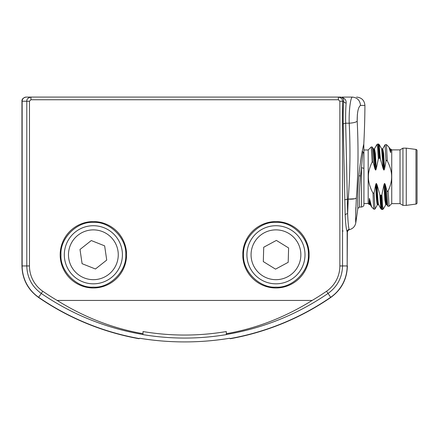 <?xml version="1.0" encoding="UTF-8"?>
<svg xmlns="http://www.w3.org/2000/svg" width="439" height="439" viewBox="0 0 439 439"><rect width="100%" height="100%" fill="white"/><g stroke="black" fill="none" stroke-linecap="round" stroke-linejoin="round"><path stroke-width="0.66" d="M415.969 149.436A1.246 1.246 0 0 1 417.05 150.67L417.05 202.851A1.246 1.246 0 0 1 415.969 204.08L415.969 149.436L406.262 148.146L402.942 148.146L400.033 149.886L391.736 149.886L391.045 149.2L390.622 152.618L388.811 146.961L386.424 144.579L387.291 160.855C390.244 166.672 391.692 171.973 391.632 176.758C391.67 181.098 390.507 185.818 388.147 190.916C387.686 191.673 387.247 191.558 386.83 190.559L385.338 184.764L386.924 204.804L387.686 206.116L389.058 206.308L388.147 190.916M415.969 204.08L406.262 205.37L406.262 148.146M406.262 205.37L402.942 205.37L402.942 148.146M391.736 149.886L391.736 203.63L400.033 203.63L402.942 205.37M384.707 183.502L385.354 198.664L386.227 204.552L384.707 183.502L385.338 184.764M383.96 184.764L381.903 194.653L382.61 205.929L383.296 209.046L385.755 204.804L384.871 200.129L383.96 184.764L384.476 183.502M381.903 194.653L381.211 195.393L380.618 195.393L379.872 194.653L377.041 184.764C377.617 197.764 378.199 204.47 378.775 204.881M378.199 204.541C377.6 204.047 377.002 197.034 376.404 183.502L377.041 184.764M376.404 183.502L376.179 183.502C376.777 197.034 377.37 204.047 377.968 204.541L377.392 204.881C376.81 204.47 376.234 197.764 375.658 184.764L376.179 183.502M375.658 184.764L374.066 192.962L373.029 193.242C369.874 187.179 368.326 181.686 368.392 176.758C368.348 172.275 369.6 167.363 372.151 162.029L373.205 162.309L374.895 168.757L373.309 148.722L372.36 147.087L371.257 146.922L372.151 162.029M375.532 170.019L374.884 154.846L374.006 148.958L375.532 170.019L374.895 168.757M376.278 168.757L378.325 158.869L377.628 147.718L376.931 144.475L374.478 148.717L375.378 153.551L376.278 168.757L375.757 170.019M378.325 158.869L379.022 158.128L379.614 158.128L380.355 158.869L383.198 168.757L381.606 148.717L379.142 144.469M383.829 170.019L383.181 154.852L382.303 148.964L383.829 170.019L383.198 168.757M385.041 144.799L382.775 148.717L383.675 153.551L384.575 168.757L384.059 170.019M384.575 168.757L385.996 161.212C386.358 160.208 386.792 160.087 387.291 160.855M363.931 203.526L368.184 203.526L368.184 149.99L363.931 149.99M379.153 144.469L378.341 143.976C378.764 144.283 379.192 148.997 379.614 158.128M378.341 143.976L376.931 144.475M379.022 158.128C378.599 148.997 378.171 144.283 377.743 143.976M355.705 216.85L355.793 222.814A816.43 816.43 0 0 0 357.823 208.492C357.845 208.969 357.203 193.16 358.872 175.776C359.865 165.893 361.006 157.634 362.285 150.994L362.938 152.02C364.134 142.099 364.134 142.099 362.938 152.02L361.445 167.693L361.445 207.049C363.207 206.626 364.041 205.798 363.931 204.563L363.931 153.403C363.931 142.653 363.931 142.653 363.931 153.403L363.794 144.047A816.43 816.43 0 0 0 364.919 105.426C364.436 100.372 361.67 97.59 356.616 97.085M312.173 300.424A250.647 250.647 0 0 0 326.539 291.26A30.708 30.708 0 0 0 339.863 265.946L339.863 101.233L338.381 99.752L30.944 99.752L29.462 101.233L29.462 265.946A30.708 30.708 0 0 0 42.786 291.26A250.647 250.647 0 0 0 57.147 300.424L312.173 300.424C284.944 317.375 256.321 328.465 226.31 333.695L226.348 334.491C263.241 328.235 297.143 314.554 328.043 293.455C337.388 286.662 342.217 277.492 342.53 265.946L347.172 265.946L347.172 231.754L347.375 232.121L347.918 230.568L349.34 229.69C352.929 228.708 355.08 226.414 355.793 222.814C355.48 221.86 355.672 213.568 356.369 197.945L356.347 198.225M355.853 207.46L355.705 215.209M364.919 105.426L360.512 105.426C358.229 107.05 357.121 112.324 357.198 121.252L357.357 114.48M362.285 150.994L363.629 144.634M357.725 198.999L357.763 205.886M343.194 123.847L345.68 123.2L347.633 213.689C348.012 222.54 348.528 227.753 349.175 229.334C347.946 229.685 347.282 230.491 347.172 231.754C346.349 230.118 345.674 224.598 345.153 215.203L343.194 123.847C343.057 115.205 343.199 107.665 343.627 101.233C343.841 102.265 344.664 102.858 346.113 103.011C345.685 109.086 345.537 115.819 345.68 123.2L349.208 123.2C353.181 122.958 355.842 122.305 357.198 121.252C358.515 147.707 358.24 173.273 356.369 197.945C355.239 198.944 352.528 199.333 348.242 199.119C350.141 173.773 350.465 148.464 349.208 123.2C348.796 110.688 350.563 97.184 352.391 97.085L342.179 97.085M338.381 99.752L338.381 97.085L26.291 97.085L30.944 97.085L30.944 99.752M338.381 97.085C341.301 97.771 342.683 99.154 342.53 101.233C342.683 99.154 341.301 97.771 338.381 97.085L340.593 97.085C344.538 97.831 346.376 99.807 346.113 103.011C345.685 109.086 345.537 115.819 345.68 123.2M29.462 101.233L21.95 101.233C21.725 99.214 23.108 97.831 26.099 97.085L26.291 97.085A4.149 4.138 90 0 0 22.153 101.233L22.153 265.946A38.017 38.017 0 0 0 38.648 297.285A257.956 257.956 0 0 0 139.333 338.573L139.618 338.255C169.646 343.133 199.679 343.133 229.707 338.255C214.781 340.697 199.767 341.915 184.66 341.915C169.558 341.915 154.544 340.697 139.618 338.255M93.37 221.574A33.199 33.199 0 0 1 126.564 254.774A33.199 33.199 0 0 1 93.37 287.973A33.199 33.199 0 0 1 60.17 254.774A33.199 33.199 0 0 1 93.37 221.574M275.955 287.973A33.199 33.199 0 0 1 242.762 254.774A33.199 33.199 0 0 1 275.955 221.574A33.199 33.199 0 0 1 309.155 254.774A33.199 33.199 0 0 1 275.955 287.973M60.999 254.774C59.72 271.006 77.132 288.423 93.37 287.144C109.596 288.423 127.014 271.011 125.735 254.774C127.014 238.542 109.602 221.124 93.37 222.408C77.138 221.124 59.72 238.536 60.999 254.774M243.59 254.774C242.306 271.011 259.723 288.423 275.955 287.144C292.193 288.423 309.605 271.006 308.326 254.774C309.605 238.536 292.187 221.124 275.955 222.408C259.723 221.124 242.312 238.542 243.59 254.774M339.863 265.946L342.53 265.946L342.53 101.233L339.863 101.233M226.31 333.695L226.299 331.555C198.543 336.214 170.782 336.214 143.021 331.555L143.015 333.695C113.004 328.465 84.381 317.375 57.147 300.424M30.944 97.085C28.025 97.771 26.642 99.154 26.795 101.233L26.795 265.946C27.108 277.492 31.937 286.662 41.277 293.455C72.183 314.554 106.084 328.235 142.977 334.491L143.015 333.695M342.848 231.342L342.848 230.618L342.848 231.342M142.977 334.491L142.878 334.6C170.733 339.232 198.593 339.232 226.447 334.6L226.348 334.491M326.539 291.26L330.786 297.45A258.159 258.159 0 0 1 230.31 338.721L229.992 338.573A257.956 257.956 0 0 0 330.677 297.285A38.017 38.017 0 0 0 347.172 265.946L347.375 232.121M42.786 291.26L38.533 297.45A258.159 258.159 0 0 0 139.015 338.721L139.333 338.573L139.015 338.721M347.639 213.7L347.633 213.689C346.195 213.82 345.367 214.325 345.153 215.203M343.627 101.222L343.627 101.233C343.891 99.011 342.881 97.628 340.593 97.085M230.31 338.721L229.992 338.573M340.604 97.085L342.091 97.54M347.633 213.689L348.242 199.119L344.62 199.761M358.872 175.776L360.501 175.929C359.739 184.292 359.36 191.618 359.365 197.901L359.365 197.912C359.36 191.623 359.739 184.298 360.501 175.929L361.445 167.693L363.931 168.351L363.931 204.563M361.445 207.049L359.47 207.049L359.376 196.431M359.497 191.382L359.64 187.832M359.64 187.782L360.26 178.58M373.913 209.233C373.616 208.849 373.326 203.515 373.029 193.242M368.184 203.526L369.034 204.371L369.408 198.39L371.69 207.032L373.885 209.222L374.955 209.096L374.066 192.962M374.955 209.096L377.452 204.799L374.955 209.096M369.693 199.443L371.345 206.566L370.324 204.799L369.408 198.39L369.627 204.558M369.029 203.361L370.324 204.799M369.034 204.371L369.572 204.563L369.029 204.234M400.033 203.63L400.033 149.886M386.424 144.579L385.058 144.771L385.996 161.212M390.298 151.603L388.811 146.961M391.045 149.249L390.458 149.013L390.622 152.618L389.909 148.711L389.184 147.46M389.909 148.717L391.045 149.2M373.205 162.309L372.365 147.081M386.83 190.559L387.686 206.116M383.302 209.046L382.49 209.54L381.079 209.046L378.632 204.81M381.217 209.112C380.772 209.123 380.322 204.305 379.872 194.653M381.935 209.524C381.496 209.54 381.057 204.832 380.618 195.393M379.148 144.475L380.355 158.869M382.49 209.54L381.853 205.787L381.211 195.393M300.682 270.023A29.051 29.051 0 0 1 260.706 279.495A29.051 29.051 0 0 1 251.234 239.524A29.051 29.051 0 0 1 291.211 230.052A29.051 29.051 0 0 1 300.682 270.023A29.051 29.051 0 0 0 291.211 230.052A29.051 29.051 0 0 0 251.234 239.524M276.378 240.407L263.724 247.228L263.307 261.595L275.538 269.145L288.193 262.319L288.61 247.953L276.378 240.407M97.579 283.517A29.051 29.051 0 0 1 64.626 258.988A29.051 29.051 0 0 1 89.155 226.03A29.051 29.051 0 0 1 122.108 250.565A29.051 29.051 0 0 1 97.579 283.517A29.051 29.051 0 0 0 122.108 250.565A29.051 29.051 0 0 0 89.155 226.03M104.641 245.856L91.285 240.55L80.008 249.467L82.093 263.691L95.45 268.997L106.726 260.08L104.641 245.856M360.512 105.426C360.013 100.399 357.308 97.617 352.391 97.085L342.952 97.085M29.462 265.946L21.95 265.946L21.95 101.233M343.627 101.233L342.53 101.233M354.739 198.752L348.242 199.119M362.938 152.02L363.931 153.403M377.392 204.881L377.968 204.541M254.768 241.702A24.897 24.897 0 0 0 262.884 275.966A24.897 24.897 0 0 0 297.148 267.845A24.897 24.897 0 0 0 289.032 233.581A24.897 24.897 0 0 0 254.768 241.702M89.759 230.14A24.897 24.897 0 0 0 68.731 258.384A24.897 24.897 0 0 0 96.975 279.407A24.897 24.897 0 0 0 118.003 251.163A24.897 24.897 0 0 0 89.759 230.14M368.184 149.99L371.257 146.922M330.786 297.45C341.493 289.674 347.024 279.171 347.375 265.946M38.533 297.45C27.833 289.674 22.301 279.171 21.95 265.946M359.47 207.049L357.823 208.492M371.69 207.032L371.345 206.56M391.736 203.63L389.058 206.308M369.572 204.563L369.857 204.563M377.93 204.563L377.458 204.799M382.775 148.717L382.303 148.953M373.776 148.953L373.309 148.717M386.457 204.563L386.924 204.799M378.627 204.799L378.155 204.563M382.078 148.953L381.612 148.717M374.472 148.717L374.006 148.953M385.76 204.799L386.227 204.563"/></g></svg>
